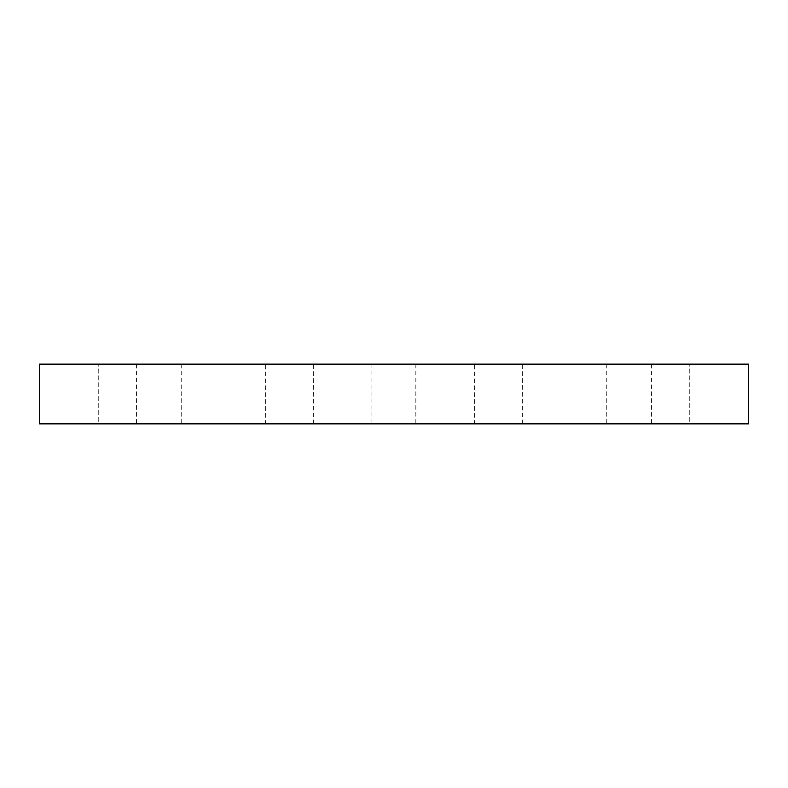 <?xml version="1.0" encoding="UTF-8"?>
<svg xmlns="http://www.w3.org/2000/svg" width="788" height="788" viewBox="0 0 788 788"><rect width="100%" height="100%" fill="white"/><g stroke="black" fill="none" stroke-linecap="round" stroke-linejoin="round"><path stroke-width="0.59" stroke-dasharray="3.94 2.96" d="M393.439 423.865L415.837 423.865L393.439 423.865M393.439 364.135L415.837 364.135L393.439 364.135M158.841 423.865L181.24 423.865L158.841 423.865M158.841 364.135L181.24 364.135L158.841 364.135M629.159 423.865L606.76 423.865L629.159 423.865M629.159 364.135L606.76 364.135L629.159 364.135M265.595 364.135L313.378 364.135L265.595 364.135L265.595 423.865L313.378 423.865L265.595 423.865M75.008 423.865L75.008 364.135L98.746 364.135L75.008 364.135L75.008 423.865L98.746 423.865L98.746 364.135L98.746 423.865L75.008 423.865M474.622 364.135L522.405 364.135L474.622 364.135L474.622 423.865L522.405 423.865L474.622 423.865M712.992 423.865L712.992 364.135L689.254 364.135L712.992 364.135L712.992 423.865L689.254 423.865L689.254 364.135L689.254 423.865L712.992 423.865M39.4 423.865L39.4 364.135L748.6 364.135L748.6 423.865L39.4 423.865M371.049 364.135L371.049 423.865M415.837 364.135L415.837 423.865M136.452 364.135L136.452 423.865M181.24 364.135L181.24 423.865M606.76 364.135L606.76 423.865M651.548 364.135L651.548 423.865M313.378 423.865L313.378 364.135M522.405 423.865L522.405 364.135"/><path stroke-width="1.18" d="M39.4 423.865L39.4 364.135L748.6 364.135L748.6 423.865L39.4 423.865"/></g></svg>

